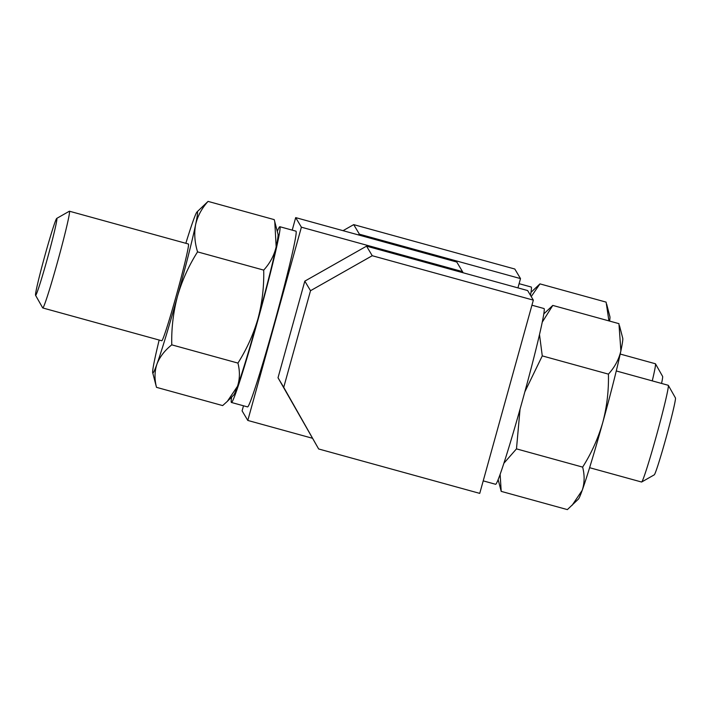 <?xml version="1.0" encoding="UTF-8"?>
<svg xmlns="http://www.w3.org/2000/svg" width="711" height="711" viewBox="0 0 711 711"><rect width="100%" height="100%" fill="white"/><g stroke="black" fill="none" stroke-linecap="round" stroke-linejoin="round"><path stroke-width="1.07" d="M531.224 296.576L539.951 283.885L530.984 292.354M539.951 283.885L606.11 302.122L608.927 320.892M524.869 391.77L542.271 355.891L608.429 374.128C608.812 390.65 606.918 406.808 602.732 422.601C598.093 438.483 591.401 453.316 582.638 467.109C584.744 475.312 584.593 483.053 582.202 490.341A83.622 3.351 105.4 0 1 578.407 499.095L567.369 509.609L501.211 491.372L500.126 474.308M542.28 322.11L552.785 305.419L618.943 323.656L620.881 350.879A83.622 3.351 105.4 0 1 602.732 422.601A83.622 3.351 105.4 0 1 582.202 490.341L572.044 505.388M498.135 479.578L501.211 491.372M520.043 409.163L516.479 448.872L582.638 467.109M542.271 355.891L539.525 334.783M619.494 325.691L622.747 338.258A83.622 3.351 105.4 0 1 620.881 350.879C618.89 359.428 614.739 367.178 608.429 374.128M552.785 305.419L543.817 313.889M227.324 401.368L233.688 395.067A83.622 3.351 -74.6 0 0 237.483 386.313L227.324 401.368L222.659 405.581L156.5 387.344C154.394 379.141 154.545 371.391 156.935 364.112C159.735 356.922 164.676 350.496 171.769 344.844L237.927 363.081C240.025 371.284 239.883 379.034 237.483 386.313A83.622 3.351 -74.6 0 0 258.013 318.581C253.383 334.454 246.681 349.288 237.927 363.081M274.775 221.672L276.161 246.85C274.17 255.4 270.02 263.159 263.71 270.109C264.092 286.631 262.199 302.788 258.013 318.581A83.622 3.351 -74.6 0 0 276.161 246.85A83.622 3.351 -74.6 0 0 278.028 234.23L274.224 219.628L208.065 201.391L197.027 211.905A83.622 3.351 -74.6 0 0 193.232 220.659A83.622 3.351 -74.6 0 0 185.838 243.304M263.71 270.109L197.551 251.872C188.708 265.843 182.007 280.676 177.466 296.371C173.253 312.369 171.36 328.526 171.769 344.844M159.166 340.045A83.622 3.351 -74.6 0 0 154.563 360.122A83.622 3.351 -74.6 0 0 152.696 372.742L156.5 387.344M620.205 354.051L655.409 363.756A50.17 2.009 105.4 0 1 655.471 363.81L655.471 363.81A50.17 2.009 105.4 0 1 652.263 380.883M616.268 370.955L668.242 385.282A50.17 2.009 105.4 0 1 668.304 385.344L668.304 385.344A50.17 2.009 105.4 0 1 656.848 434.19A50.17 2.009 105.4 0 1 641.66 482.005A50.17 2.009 105.4 0 1 641.571 482.022L589.606 467.696M668.304 385.344L675.45 397.947A39.914 1.6 105.4 0 1 666.331 436.803A39.914 1.6 105.4 0 1 654.253 474.841L641.66 482.005M463.154 272.784L462.488 271.602L301.393 227.191L247.801 420.441L312.28 438.216M462.488 271.602L456.782 262.03L295.687 217.619L292.221 230.133M243.5 405.794L242.095 410.869L247.801 420.441M301.393 227.191L295.687 217.619M231.626 397.111A91.141 3.653 -74.6 0 0 231.297 402.355A91.141 3.653 -74.6 0 0 231.413 402.462L247.526 406.896A91.141 3.653 -74.6 0 0 275.264 320.003A91.141 3.653 -74.6 0 0 295.963 231.164L279.858 226.72A91.141 3.653 -74.6 0 0 277.299 231.422M517.937 287.884L520.505 278.596L359.411 234.195L358.228 234.861M520.505 278.596L514.808 269.025L353.705 224.623L343.031 230.675M359.411 234.195L353.705 224.623M372.244 255.72L310.52 290.71L283.725 387.335L318.652 448.97L479.747 493.381L533.339 300.131L372.244 255.72L366.547 246.157L304.815 281.138L278.019 377.763L318.652 448.97M533.339 300.131L527.642 290.559L366.547 246.157M283.725 387.335L278.019 377.763M310.52 290.71L304.815 281.138M531.935 305.206L544.022 308.538A91.141 3.653 105.4 0 1 544.146 308.645A91.141 3.653 105.4 0 1 522.861 399.067A91.141 3.653 105.4 0 1 495.585 484.28L483.222 480.867M519.101 283.68L531.188 287.013A91.141 3.653 105.4 0 1 531.313 287.111A91.141 3.653 105.4 0 1 530.477 295.323M503.859 463.279L516.479 448.872M655.471 363.81L662.616 376.412A39.914 1.6 105.4 0 1 661.559 383.442M606.661 304.157L609.914 316.724A83.622 3.351 105.4 0 1 609.594 321.079M231.413 402.462A91.141 3.653 -74.6 0 0 259.16 315.56A91.141 3.653 -74.6 0 0 279.858 226.72M35.55 295.287A39.914 1.6 -74.6 0 0 47.761 257.249A39.914 1.6 -74.6 0 0 56.747 218.393A39.914 1.6 -74.6 0 0 44.669 256.431A39.914 1.6 -74.6 0 0 35.55 295.287L42.696 307.89A50.17 2.009 -74.6 0 0 42.758 307.952A50.17 2.009 -74.6 0 0 58.035 260.119A50.17 2.009 -74.6 0 0 69.429 211.22A50.17 2.009 -74.6 0 0 69.34 211.229L56.747 218.393M42.758 307.952L161.752 340.756A50.17 2.009 -74.6 0 0 177.03 292.923A50.17 2.009 -74.6 0 0 188.424 244.015L69.429 211.22M152.696 372.742A83.622 3.351 -74.6 0 0 156.935 364.112A83.622 3.351 -74.6 0 0 177.466 296.371A83.622 3.351 -74.6 0 0 195.614 224.649A83.622 3.351 -74.6 0 0 197.027 211.905M197.551 251.872C194.672 242.362 194.023 233.288 195.614 224.649C197.596 216.1 201.746 208.35 208.065 201.391"/></g></svg>
